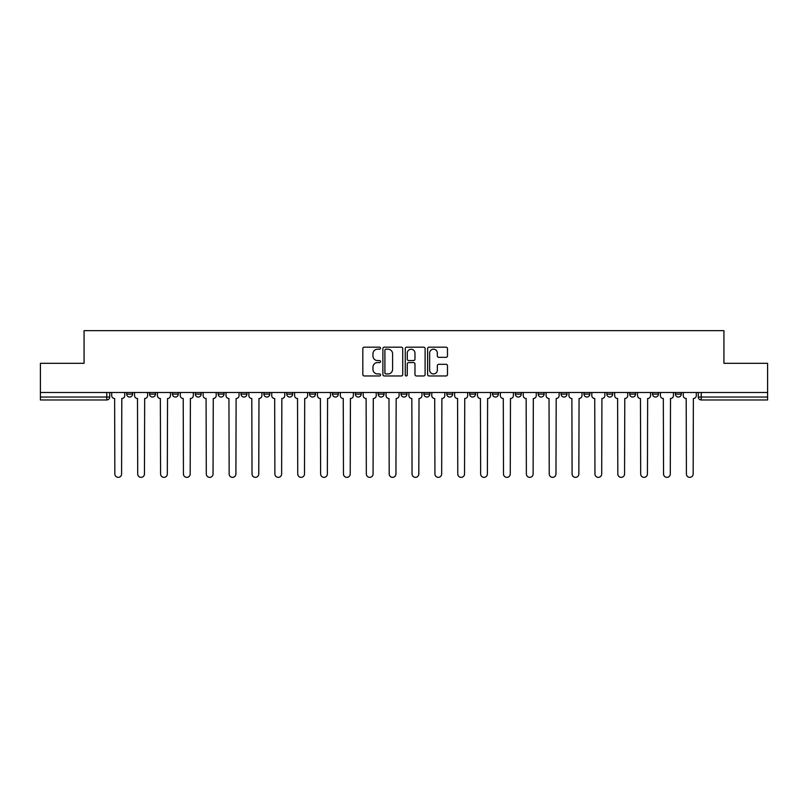 <?xml version="1.0" encoding="UTF-8"?>
<svg xmlns="http://www.w3.org/2000/svg" width="808" height="808" viewBox="0 0 808 808"><rect width="100%" height="100%" fill="white"/><g stroke="black" fill="none" stroke-linecap="round" stroke-linejoin="round"><path stroke-width="1.21" d="M380.548 348.197A1.01 1.01 0 0 0 379.548 347.188L364.256 347.188A1.434 1.434 0 0 0 362.822 348.622L362.822 374.518A1.434 1.434 0 0 0 364.256 375.962L379.548 375.962A1.01 1.01 0 0 0 380.548 374.952A1.01 1.01 0 0 0 379.548 373.942L377.568 373.942A4.606 4.606 0 0 1 372.963 369.337L372.963 367.185A4.606 4.606 0 0 1 377.568 362.58L379.548 362.58A1.01 1.01 0 0 0 380.548 361.57A1.01 1.01 0 0 0 379.548 360.57L377.568 360.57A4.606 4.606 0 0 1 372.963 355.964L372.963 353.803A4.606 4.606 0 0 1 377.568 349.197L379.548 349.197A1.01 1.01 0 0 0 380.548 348.197M675.417 392.496L675.417 394.112L681.275 394.112A2.929 2.929 0 0 1 678.346 397.041A2.929 2.929 0 0 1 675.417 394.112L675.417 392.496M583.972 394.112L583.972 392.496L583.972 394.112A2.929 2.929 0 0 0 586.901 397.041A2.929 2.929 0 0 1 583.972 394.112L589.83 394.112A2.929 2.929 0 0 1 586.901 397.041A2.929 2.929 0 0 0 589.83 394.112L589.83 392.496L589.83 394.112M378.205 392.496L378.205 394.112L384.073 394.112A2.929 2.929 0 0 1 381.134 397.041A2.929 2.929 0 0 1 378.205 394.112L378.205 392.496M309.615 392.496L309.615 394.112L315.484 394.112A2.929 2.929 0 0 1 312.555 397.041A2.929 2.929 0 0 1 309.615 394.112L309.615 392.496M263.893 392.496L263.893 394.112L269.761 394.112A2.929 2.929 0 0 1 266.822 397.041A2.929 2.929 0 0 1 263.893 394.112L263.893 392.496M241.037 392.496L241.037 394.112L246.894 394.112A2.929 2.929 0 0 1 243.966 397.041A2.929 2.929 0 0 1 241.037 394.112L241.037 392.496M195.304 392.496L195.304 394.112L201.172 394.112A2.929 2.929 0 0 1 198.243 397.041A2.929 2.929 0 0 1 195.304 394.112L195.304 392.496M446.036 357.328A1.434 1.434 0 0 0 447.481 355.894L447.481 348.622A1.434 1.434 0 0 0 446.036 347.188L429.068 347.188A1.434 1.434 0 0 0 427.624 348.622L427.624 374.518A1.434 1.434 0 0 0 429.068 375.962L446.036 375.962A1.434 1.434 0 0 0 447.481 374.518L447.481 365.741A1.434 1.434 0 0 0 446.036 364.307L438.774 364.307A1.434 1.434 0 0 0 437.34 365.741L437.34 370.094A3.848 3.848 0 0 1 433.492 373.942A3.848 3.848 0 0 1 429.644 370.094L429.644 353.046A3.848 3.848 0 0 1 433.492 349.197A3.848 3.848 0 0 1 437.34 353.046L437.34 355.894A1.434 1.434 0 0 0 438.774 357.328L446.036 357.328M40.4 392.496L40.4 363.327L84.072 363.327L84.072 330.654L723.928 330.654L723.928 363.327L767.6 363.327L767.6 392.496L40.4 392.496L40.4 397.041L109.716 397.041L109.716 392.496L109.716 397.041A2.929 2.929 0 0 1 106.787 399.97L40.4 399.97L40.4 397.041M402.738 348.622A1.434 1.434 0 0 0 401.303 347.188L384.325 347.188A1.434 1.434 0 0 0 382.891 348.622L382.891 374.518A1.434 1.434 0 0 0 384.325 375.962L401.303 375.962A1.434 1.434 0 0 0 402.738 374.518L402.738 348.622M406.697 347.188L423.675 347.188A1.434 1.434 0 0 1 425.109 348.622L425.109 374.518A1.434 1.434 0 0 1 423.675 375.962L416.403 375.962A1.434 1.434 0 0 1 414.969 374.518L414.969 364.014A1.434 1.434 0 0 0 413.534 362.58L408.707 362.58A1.434 1.434 0 0 0 407.272 364.014L407.272 374.952A1.01 1.01 0 0 1 406.262 375.962A1.01 1.01 0 0 1 405.262 374.952L405.262 348.622A1.434 1.434 0 0 1 406.697 347.188M698.284 392.496L698.284 397.041L767.6 397.041L767.6 399.97L701.213 399.97A2.929 2.929 0 0 1 698.284 397.041L698.284 392.496M767.6 392.496L767.6 397.041M681.275 392.496L681.275 394.112L681.275 392.496M652.551 392.496L652.551 394.112L658.419 394.112L658.419 392.496L658.419 394.112A2.929 2.929 0 0 1 655.49 397.041A2.929 2.929 0 0 1 652.551 394.112A2.929 2.929 0 0 0 655.49 397.041M635.553 392.496L635.553 394.112A2.929 2.929 0 0 1 632.624 397.041A2.929 2.929 0 0 1 629.695 394.112L635.553 394.112M629.695 392.496L629.695 394.112M606.828 392.496L606.828 394.112L612.696 394.112L612.696 392.496L612.696 394.112A2.929 2.929 0 0 1 609.757 397.041A2.929 2.929 0 0 1 606.828 394.112A2.929 2.929 0 0 0 609.757 397.041M561.106 392.496L561.106 394.112L566.964 394.112L566.964 392.496L566.964 394.112A2.929 2.929 0 0 1 564.035 397.041A2.929 2.929 0 0 1 561.106 394.112A2.929 2.929 0 0 0 564.035 397.041M544.107 394.112L544.107 392.496L544.107 394.112A2.929 2.929 0 0 1 541.178 397.041A2.929 2.929 0 0 1 538.239 394.112L544.107 394.112A2.929 2.929 0 0 1 541.178 397.041M538.239 392.496L538.239 394.112M521.241 392.496L521.241 394.112A2.929 2.929 0 0 1 518.312 397.041A2.929 2.929 0 0 1 515.383 394.112L521.241 394.112A2.929 2.929 0 0 1 518.312 397.041M515.383 392.496L515.383 394.112M498.385 392.496L498.385 394.112A2.929 2.929 0 0 1 495.445 397.041A2.929 2.929 0 0 1 492.516 394.112L498.385 394.112M492.516 392.496L492.516 394.112M475.518 392.496L475.518 394.112A2.929 2.929 0 0 1 472.589 397.041A2.929 2.929 0 0 1 469.66 394.112L475.518 394.112M469.66 392.496L469.66 394.112M452.652 392.496L452.652 394.112A2.929 2.929 0 0 1 449.723 397.041A2.929 2.929 0 0 1 446.794 394.112L452.652 394.112M446.794 392.496L446.794 394.112M429.795 392.496L429.795 394.112A2.929 2.929 0 0 1 426.866 397.041A2.929 2.929 0 0 1 423.927 394.112A2.929 2.929 0 0 0 426.866 397.041M423.927 392.496L423.927 394.112L429.795 394.112M406.929 392.496L406.929 394.112A2.929 2.929 0 0 1 404 397.041A2.929 2.929 0 0 1 401.071 394.112A2.929 2.929 0 0 0 404 397.041M401.071 392.496L401.071 394.112L406.929 394.112M384.073 392.496L384.073 394.112A2.929 2.929 0 0 1 381.134 397.041M361.206 392.496L361.206 394.112A2.929 2.929 0 0 1 358.277 397.041A2.929 2.929 0 0 1 355.348 394.112L361.206 394.112M355.348 392.496L355.348 394.112M338.34 392.496L338.34 394.112A2.929 2.929 0 0 1 335.411 397.041A2.929 2.929 0 0 1 332.482 394.112L338.34 394.112L338.34 392.496M332.482 392.496L332.482 394.112M315.484 392.496L315.484 394.112M292.617 392.496L292.617 394.112A2.929 2.929 0 0 1 289.688 397.041A2.929 2.929 0 0 1 286.759 394.112L292.617 394.112L292.617 392.496M286.759 392.496L286.759 394.112M269.761 392.496L269.761 394.112L269.761 392.496M246.894 394.112L246.894 392.496L246.894 394.112A2.929 2.929 0 0 1 243.966 397.041M224.028 392.496L224.028 394.112A2.929 2.929 0 0 1 221.099 397.041A2.929 2.929 0 0 1 218.17 394.112A2.929 2.929 0 0 0 221.099 397.041A2.929 2.929 0 0 0 224.028 394.112L224.028 392.496M218.17 392.496L218.17 394.112L224.028 394.112M201.172 392.496L201.172 394.112M178.305 392.496L178.305 394.112A2.929 2.929 0 0 1 175.376 397.041A2.929 2.929 0 0 1 172.447 394.112A2.929 2.929 0 0 0 175.376 397.041A2.929 2.929 0 0 0 178.305 394.112L172.447 394.112L172.447 392.496M149.581 392.496L149.581 394.112L155.449 394.112L155.449 392.496L155.449 394.112A2.929 2.929 0 0 1 152.51 397.041A2.929 2.929 0 0 1 149.581 394.112A2.929 2.929 0 0 0 152.51 397.041M126.725 392.496L126.725 394.112L132.583 394.112L132.583 392.496L132.583 394.112A2.929 2.929 0 0 1 129.654 397.041A2.929 2.929 0 0 1 126.725 394.112A2.929 2.929 0 0 0 129.654 397.041M106.787 392.496L106.787 399.97A2.929 2.929 0 0 0 109.716 397.041M385.911 349.197A1.01 1.01 0 0 0 384.901 350.207L384.901 372.932A1.01 1.01 0 0 0 385.911 373.942L387.991 373.942A4.606 4.606 0 0 0 392.597 369.337L392.597 353.803A4.606 4.606 0 0 0 387.991 349.197L385.911 349.197M414.969 353.126A3.848 3.848 0 0 0 411.12 349.278A3.848 3.848 0 0 0 407.272 353.126L407.272 359.126A1.434 1.434 0 0 0 408.707 360.57L413.534 360.57A1.434 1.434 0 0 0 414.969 359.126L414.969 353.126M111.696 392.496L111.696 395.577A2.929 2.929 0 0 0 114.625 398.506L114.847 473.983A3.373 3.373 0 0 0 118.221 477.346A3.373 3.373 0 0 0 121.594 473.983L121.806 398.506A2.929 2.929 0 0 0 124.745 395.577L124.745 392.496M134.562 392.496L134.562 395.577A2.929 2.929 0 0 0 137.491 398.506L137.713 473.983A3.373 3.373 0 0 0 141.087 477.346A3.373 3.373 0 0 0 144.45 473.983L144.672 398.506A2.929 2.929 0 0 0 147.601 395.577L147.601 392.496M157.419 392.496L157.419 395.577A2.929 2.929 0 0 0 160.358 398.506L160.57 473.983A3.373 3.373 0 0 0 163.943 477.346A3.373 3.373 0 0 0 167.317 473.983L167.539 398.506A2.929 2.929 0 0 0 170.468 395.577L170.468 392.496M180.285 392.496L180.285 395.577A2.929 2.929 0 0 0 183.214 398.506L183.436 473.983A3.373 3.373 0 0 0 186.81 477.346A3.373 3.373 0 0 0 190.183 473.983L190.395 398.506A2.929 2.929 0 0 0 193.324 395.577L193.324 392.496M203.151 392.496L203.151 395.577A2.929 2.929 0 0 0 206.08 398.506L206.303 473.983A3.373 3.373 0 0 0 209.666 477.346A3.373 3.373 0 0 0 213.039 473.983L213.262 398.506A2.929 2.929 0 0 0 216.191 395.577L216.191 392.496M226.008 392.496L226.008 395.577A2.929 2.929 0 0 0 228.937 398.506L229.159 473.983A3.373 3.373 0 0 0 232.532 477.346A3.373 3.373 0 0 0 235.906 473.983L236.118 398.506A2.929 2.929 0 0 0 239.057 395.577L239.057 392.496M248.874 392.496L248.874 395.577A2.929 2.929 0 0 0 251.803 398.506L252.025 473.983A3.373 3.373 0 0 0 255.399 477.346A3.373 3.373 0 0 0 258.762 473.983L258.984 398.506A2.929 2.929 0 0 0 261.913 395.577L261.913 392.496M271.73 392.496L271.73 395.577A2.929 2.929 0 0 0 274.669 398.506L274.882 473.983A3.373 3.373 0 0 0 278.255 477.346A3.373 3.373 0 0 0 281.628 473.983L281.851 398.506A2.929 2.929 0 0 0 284.78 395.577L284.78 392.496M294.597 392.496L294.597 395.577A2.929 2.929 0 0 0 297.526 398.506L297.748 473.983A3.373 3.373 0 0 0 301.121 477.346A3.373 3.373 0 0 0 304.495 473.983L304.707 398.506A2.929 2.929 0 0 0 307.636 395.577L307.636 392.496M317.463 392.496L317.463 395.577A2.929 2.929 0 0 0 320.392 398.506L320.614 473.983A3.373 3.373 0 0 0 323.978 477.346A3.373 3.373 0 0 0 327.351 473.983L327.573 398.506A2.929 2.929 0 0 0 330.502 395.577L330.502 392.496M340.32 392.496L340.32 395.577A2.929 2.929 0 0 0 343.249 398.506L343.471 473.983A3.373 3.373 0 0 0 346.844 477.346A3.373 3.373 0 0 0 350.218 473.983L350.43 398.506A2.929 2.929 0 0 0 353.369 395.577L353.369 392.496M363.186 392.496L363.186 395.577A2.929 2.929 0 0 0 366.115 398.506L366.337 473.983A3.373 3.373 0 0 0 369.711 477.346A3.373 3.373 0 0 0 373.074 473.983L373.296 398.506A2.929 2.929 0 0 0 376.225 395.577L376.225 392.496M386.042 392.496L386.042 395.577A2.929 2.929 0 0 0 388.981 398.506L389.193 473.983A3.373 3.373 0 0 0 392.567 477.346A3.373 3.373 0 0 0 395.94 473.983L396.162 398.506A2.929 2.929 0 0 0 399.091 395.577L399.091 392.496M408.909 392.496L408.909 395.577A2.929 2.929 0 0 0 411.838 398.506L412.06 473.983A3.373 3.373 0 0 0 415.433 477.346A3.373 3.373 0 0 0 418.807 473.983L419.019 398.506A2.929 2.929 0 0 0 421.958 395.577L421.958 392.496M431.775 392.496L431.775 395.577A2.929 2.929 0 0 0 434.704 398.506L434.926 473.983A3.373 3.373 0 0 0 438.289 477.346A3.373 3.373 0 0 0 441.663 473.983L441.885 398.506A2.929 2.929 0 0 0 444.814 395.577L444.814 392.496M454.631 392.496L454.631 395.577A2.929 2.929 0 0 0 457.57 398.506L457.783 473.983A3.373 3.373 0 0 0 461.156 477.346A3.373 3.373 0 0 0 464.529 473.983L464.751 398.506A2.929 2.929 0 0 0 467.68 395.577L467.68 392.496M477.498 392.496L477.498 395.577A2.929 2.929 0 0 0 480.427 398.506L480.649 473.983A3.373 3.373 0 0 0 484.022 477.346A3.373 3.373 0 0 0 487.386 473.983L487.608 398.506A2.929 2.929 0 0 0 490.537 395.577L490.537 392.496M500.364 392.496L500.364 395.577A2.929 2.929 0 0 0 503.293 398.506L503.505 473.983A3.373 3.373 0 0 0 506.879 477.346A3.373 3.373 0 0 0 510.252 473.983L510.474 398.506A2.929 2.929 0 0 0 513.403 395.577L513.403 392.496M523.22 392.496L523.22 395.577A2.929 2.929 0 0 0 526.149 398.506L526.372 473.983A3.373 3.373 0 0 0 529.745 477.346A3.373 3.373 0 0 0 533.118 473.983L533.33 398.506A2.929 2.929 0 0 0 536.27 395.577L536.27 392.496M546.087 392.496L546.087 395.577A2.929 2.929 0 0 0 549.016 398.506L549.238 473.983A3.373 3.373 0 0 0 552.601 477.346A3.373 3.373 0 0 0 555.975 473.983L556.197 398.506A2.929 2.929 0 0 0 559.126 395.577L559.126 392.496M568.943 392.496L568.943 395.577A2.929 2.929 0 0 0 571.882 398.506L572.094 473.983A3.373 3.373 0 0 0 575.468 477.346A3.373 3.373 0 0 0 578.841 473.983L579.063 398.506A2.929 2.929 0 0 0 581.992 395.577L581.992 392.496M591.81 392.496L591.81 395.577A2.929 2.929 0 0 0 594.739 398.506L594.961 473.983A3.373 3.373 0 0 0 598.334 477.346A3.373 3.373 0 0 0 601.697 473.983L601.92 398.506A2.929 2.929 0 0 0 604.849 395.577L604.849 392.496M614.676 392.496L614.676 395.577A2.929 2.929 0 0 0 617.605 398.506L617.817 473.983A3.373 3.373 0 0 0 621.19 477.346A3.373 3.373 0 0 0 624.564 473.983L624.786 398.506A2.929 2.929 0 0 0 627.715 395.577L627.715 392.496M637.532 392.496L637.532 395.577A2.929 2.929 0 0 0 640.461 398.506L640.683 473.983A3.373 3.373 0 0 0 644.057 477.346A3.373 3.373 0 0 0 647.43 473.983L647.642 398.506A2.929 2.929 0 0 0 650.581 395.577L650.581 392.496M660.399 392.496L660.399 395.577A2.929 2.929 0 0 0 663.328 398.506L663.55 473.983A3.373 3.373 0 0 0 666.913 477.346A3.373 3.373 0 0 0 670.286 473.983L670.509 398.506A2.929 2.929 0 0 0 673.438 395.577L673.438 392.496M683.255 392.496L683.255 395.577A2.929 2.929 0 0 0 686.194 398.506L686.406 473.983A3.373 3.373 0 0 0 689.78 477.346A3.373 3.373 0 0 0 693.153 473.983L693.375 398.506A2.929 2.929 0 0 0 696.304 395.577L696.304 392.496M701.213 392.496L701.213 399.97"/></g></svg>
